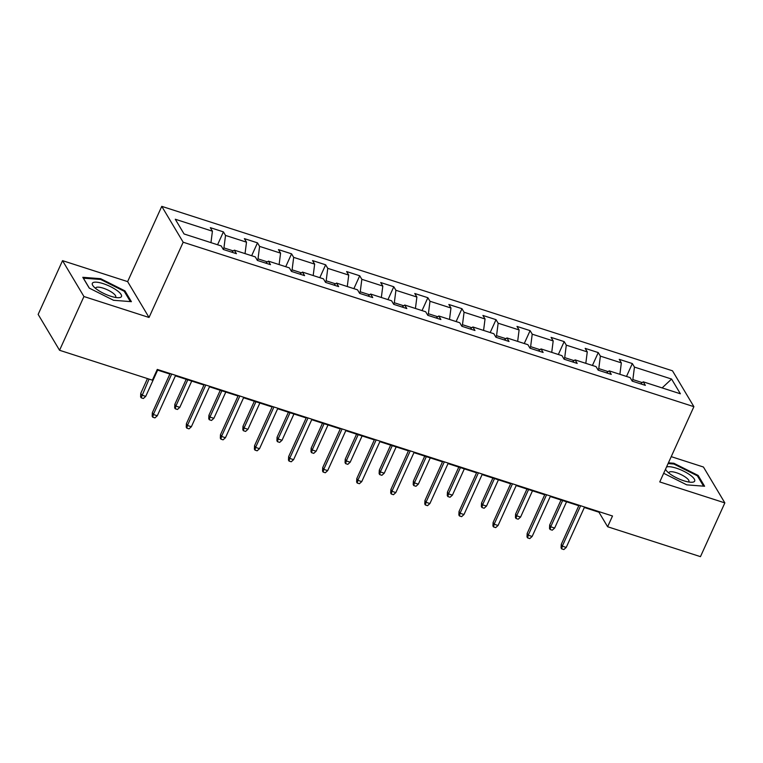 <?xml version="1.0" encoding="UTF-8"?>
<svg xmlns="http://www.w3.org/2000/svg" width="763" height="763" viewBox="0 0 763 763"><rect width="100%" height="100%" fill="white"/><g stroke="black" fill="none" stroke-linecap="round" stroke-linejoin="round"><path stroke-width="1.14" d="M62.537 260.65L83.94 296.521L149.033 317.475L127.631 281.614L62.537 260.65L38.15 314.404L59.552 350.274L152.39 380.165L157.273 369.416L612.508 515.998L607.625 526.747L700.463 556.647L724.85 502.893L703.448 467.023L671.221 456.646M127.631 281.614L161.766 206.353L672.489 370.808L693.891 406.669L183.177 242.224L161.766 206.353M671.583 379.049L634.454 367.089L632.336 363.55L619.232 359.335L621.34 362.873L600.376 356.121L598.259 352.582L585.154 348.357L587.262 351.896L566.299 345.143L564.181 341.605L551.077 337.389L553.185 340.927L532.221 334.175L530.104 330.637L516.999 326.421L519.107 329.95L498.144 323.207L496.026 319.668L482.922 315.443L485.039 318.982L464.066 312.229L461.949 308.691L448.844 304.475L450.962 308.014L429.989 301.261L427.871 297.723L414.767 293.497L416.884 297.036L395.911 290.283L393.794 286.745L380.689 282.529L382.807 286.068L361.834 279.315L359.726 275.777L346.612 271.552L348.729 275.09L327.756 268.338L325.648 264.799L312.534 260.584L314.652 264.122L293.679 257.369L291.571 253.831L278.457 249.606L280.574 253.144L259.601 246.392L257.493 242.853L244.379 238.638L246.497 242.176L225.524 235.424L223.416 231.885L210.302 227.66L212.419 231.199L175.28 219.239L184.074 233.974L221.213 245.934L223.321 249.472L236.425 253.688L234.317 250.15L255.29 256.902L257.398 260.441L270.503 264.666L268.395 261.127L289.368 267.88L291.476 271.418L304.58 275.634L302.472 272.095L323.445 278.848L325.553 282.386L338.658 286.611L336.55 283.073L357.523 289.826L359.631 293.364L372.735 297.58L370.627 294.041L391.6 300.794L393.708 304.332L406.813 308.557L404.705 305.019L425.678 311.771L427.785 315.31L440.89 319.525L438.782 315.987L459.755 322.739L461.863 326.278L474.967 330.503L472.86 326.965L493.823 333.717L495.94 337.256L509.045 341.471L506.937 337.933L527.901 344.685L530.018 348.224L543.122 352.449L541.015 348.91L561.978 355.663L564.095 359.201L577.2 363.417L575.092 359.878L596.056 366.631L598.173 370.169L611.277 374.395L609.17 370.856L630.133 377.609L632.25 381.147L645.355 385.363L643.247 381.824L680.377 393.784L671.583 379.049L662.122 387.909M223.263 249.377L223.941 247.899L233.316 250.922M231.675 252.162L234.317 250.15M225.524 235.424L223.941 247.899M246.497 242.176L245.037 253.602M257.341 260.345L258.018 258.867L267.393 261.89M265.753 263.13L268.395 261.127M259.601 246.392L258.018 258.867M280.574 253.144L279.115 264.58M291.418 271.323L292.095 269.844L301.471 272.858M299.83 274.108L302.472 272.095M293.679 257.369L292.095 269.844M314.652 264.122L313.192 275.548M325.496 282.291L326.173 280.813L335.548 283.836M333.908 285.076L336.55 283.073M327.756 268.338L326.173 280.813M348.729 275.09L347.27 286.526M359.573 293.269L360.241 291.79L369.626 294.804M367.985 296.054L370.627 294.041M361.834 279.315L360.241 291.79M382.807 286.068L381.347 297.494M393.651 304.237L394.318 302.758L403.703 305.782M402.063 307.022L404.705 305.019M395.911 290.283L394.318 302.758M416.884 297.036L415.425 308.471M427.728 315.214L428.396 313.736L437.771 316.75M436.14 317.999L438.782 315.987M429.989 301.261L428.396 313.736M450.962 308.014L449.502 319.439M461.806 326.183L462.473 324.704L471.849 327.728M470.218 328.967L472.86 326.965M464.066 312.229L462.473 324.704M485.039 318.982L483.58 330.417M495.883 337.16L496.551 335.682L505.926 338.696M504.295 339.945L506.937 337.933M498.144 323.207L496.551 335.682M519.107 329.95L517.657 341.385M529.961 348.128L530.628 346.65L540.004 349.673M538.373 350.913L541.015 348.91M532.221 334.175L530.628 346.65M553.185 340.927L551.735 352.363M564.038 359.106L564.706 357.628L574.081 360.641M572.45 361.891L575.092 359.878M566.299 345.143L564.706 357.628M587.262 351.896L585.812 363.331M598.116 370.074L598.783 368.596L608.159 371.619M606.528 372.859L609.17 370.856M600.376 356.121L598.783 368.596M621.34 362.873L619.89 374.309M632.193 381.052L632.861 379.573L642.236 382.587M640.605 383.837L643.247 381.824M634.454 367.089L632.861 379.573M83.94 296.521L59.552 350.274M149.033 317.475L183.177 242.224M693.891 406.669L659.757 481.93L724.85 502.893M584.334 507.509L598.945 512.211L607.625 526.747M157.044 369.921L169.882 374.051M175.414 375.835L203.959 385.019M209.491 386.803L238.037 395.997M243.569 397.781L272.114 406.965M277.646 408.749L306.192 417.943M311.724 419.726L340.269 428.911M345.792 430.694L374.337 439.889M379.869 441.672L408.415 450.857M413.947 452.64L442.492 461.834M448.024 463.618L476.57 472.802M482.102 474.586L510.647 483.78M516.179 485.564L544.725 494.748M550.257 496.532L578.802 505.726M212.419 231.199L210.96 242.634M599.174 511.706L598.945 512.211M632.336 363.55L626.499 376.436M598.259 352.582L592.422 365.458M564.181 341.605L558.344 354.49M530.104 330.637L524.267 343.512M496.026 319.668L490.189 332.544M461.949 308.691L456.112 321.566M427.871 297.723L422.034 310.598M393.794 286.745L387.957 299.621M359.726 275.777L353.879 288.652M325.648 264.799L319.802 277.684M291.571 253.831L285.724 266.707M257.493 242.853L251.647 255.739M223.416 231.885L217.569 244.761M663.676 473.289L686.738 484.858L704.592 486.241L698.145 475.444L673.843 463.255L668.417 462.836M89.242 288.099L113.544 300.288L131.398 301.671L124.951 290.875L100.649 278.686L82.795 277.303L89.242 288.099M673.51 463.99L673.843 463.255M697.725 476.379L698.145 475.444M100.315 279.43L100.649 278.686M124.531 291.809L124.951 290.875M579.031 505.22L561.244 544.429L562.293 546.174L580.633 505.735M566.222 547.433L563.847 549.56L561.663 548.864L562.293 546.174L566.222 547.433L584.563 507.004M561.663 548.864L561.082 547.891L561.244 544.429M554.653 528.053L552.278 530.18L550.094 529.474L549.513 528.501L549.675 525.039L550.714 526.785L554.653 528.053L566.566 501.787M550.094 529.474L550.714 526.785L562.636 500.518M549.675 525.039L561.034 500.003M665.536 469.169A15.994 4.521 24.4 0 0 666.604 470.895A15.994 4.521 24.4 0 0 691.679 482.264A15.994 4.521 24.4 0 0 694.273 481.596A15.994 4.521 24.4 0 0 684.821 471.763A15.994 4.521 24.4 0 0 666.509 467.032M688.531 481.978A10.949 3.09 24.4 0 0 688.646 481.901A10.949 3.09 24.4 0 0 688.913 481.558A10.949 3.09 24.4 0 0 680.901 474.529A10.949 3.09 24.4 0 0 669.237 472.163A10.949 3.09 24.4 0 0 668.97 472.507A10.949 3.09 24.4 0 0 668.893 473.07M668.083 463.57L673.843 464.018L697.392 475.826L703.562 486.165M110.664 296.216A15.994 4.521 24.4 0 0 118.484 297.704A15.994 4.521 24.4 0 0 119.162 292.239A15.994 4.521 24.4 0 0 103.139 283.617A15.994 4.521 24.4 0 0 93.42 286.325A15.994 4.521 24.4 0 0 110.664 296.216M115.337 297.408A10.949 3.09 24.4 0 0 115.718 296.988A10.949 3.09 24.4 0 0 103.167 288.147A10.949 3.09 24.4 0 0 95.776 287.937A10.949 3.09 24.4 0 0 95.699 288.5M83.32 278.18L100.659 279.449L124.197 291.266L130.368 301.595M89.347 288.156L83.358 278.104M544.954 494.252L527.166 533.451L528.215 535.197L546.556 494.767M532.145 536.465L529.77 538.592L527.586 537.886L528.215 535.197L532.145 536.465L550.485 496.026M527.586 537.886L527.004 536.914L527.166 533.451M510.876 483.275L493.098 522.483L494.138 524.229L512.478 483.79M498.067 525.488L495.692 527.615L493.508 526.918L494.138 524.229L498.067 525.488L516.408 485.058M493.508 526.918L492.927 525.945L493.098 522.483M520.576 517.076L518.201 519.202L516.017 518.497L515.435 517.533L515.597 514.071L516.646 515.807L520.576 517.076L532.488 490.809M516.017 518.497L516.646 515.807L528.559 489.541M515.597 514.071L526.956 489.026M486.498 506.107L484.124 508.234L481.939 507.529L481.358 506.556L481.52 503.094L482.569 504.839L486.498 506.107L498.411 479.841M481.939 507.529L482.569 504.839L494.481 478.573M481.52 503.094L492.879 478.058M476.799 472.307L459.021 511.506L460.06 513.251L478.401 472.822M463.99 514.52L461.615 516.646L459.431 515.941L460.06 513.251L463.99 514.52L482.33 474.081M459.431 515.941L458.859 514.977L459.021 511.506M442.721 461.329L424.943 500.538L425.983 502.283L444.324 461.844M429.912 503.542L427.538 505.669L425.353 504.972L425.983 502.283L429.912 503.542L448.253 463.112M425.353 504.972L424.781 504L424.943 500.538M408.644 450.361L390.866 489.56L391.905 491.305L410.246 450.876M395.835 492.574L393.46 494.701L391.276 493.995L391.905 491.305L395.835 492.574L414.175 452.135M391.276 493.995L390.704 493.032L390.866 489.56M452.421 495.13L450.046 497.257L447.862 496.551L447.28 495.588L447.442 492.125L448.491 493.871L452.421 495.13L464.333 468.863M447.862 496.551L448.491 493.871L460.404 467.595M447.442 492.125L458.801 467.08M418.343 484.162L415.969 486.289L413.784 485.583L413.203 484.61L413.365 481.148L414.414 482.893L418.343 484.162L430.256 457.895M413.784 485.583L414.414 482.893L426.326 456.627M413.365 481.148L424.724 456.112M384.266 473.184L381.891 475.311L379.707 474.605L379.125 473.642L379.297 470.18L380.336 471.925L384.266 473.184L396.178 446.918M379.707 474.605L380.336 471.925L392.249 445.649M379.297 470.18L390.646 445.134M350.188 462.216L347.814 464.343L345.629 463.637L345.057 462.664L345.219 459.202L346.259 460.947L350.188 462.216L362.101 435.95M345.629 463.637L346.259 460.947L358.171 434.681M345.219 459.202L356.569 434.166M316.111 451.238L313.736 453.365L311.552 452.669L310.98 451.696L311.142 448.234L312.181 449.979L316.111 451.238L328.023 424.972M311.552 452.669L312.181 449.979L324.094 423.703M311.142 448.234L322.491 423.198M282.033 440.27L279.659 442.397L277.474 441.691L276.902 440.718L277.064 437.256L278.104 439.002L282.033 440.27L293.946 414.004M277.474 441.691L278.104 439.002L290.016 412.735M277.064 437.256L288.414 412.22M247.956 429.292L245.581 431.419L243.397 430.723L242.825 429.75L242.987 426.288L244.026 428.033L247.956 429.292L259.868 403.026M243.397 430.723L244.026 428.033L255.939 401.767M242.987 426.288L254.346 401.252M213.878 418.324L211.504 420.451L209.32 419.745L208.747 418.773L208.909 415.31L209.949 417.056L213.878 418.324L225.8 392.058M209.32 419.745L209.949 417.056L221.861 390.79M208.909 415.31L220.269 390.274M179.801 407.347L177.426 409.473L175.242 408.777L174.67 407.804L174.832 404.342L175.871 406.088L179.801 407.347L191.723 381.08M175.242 408.777L175.871 406.088L187.784 379.821M174.832 404.342L186.191 379.306M374.566 439.383L356.788 478.592L357.828 480.337L376.169 439.898M361.757 481.606L359.383 483.723L357.198 483.027L357.828 480.337L361.757 481.606L380.098 441.167M357.198 483.027L356.626 482.054L356.788 478.592M340.489 428.415L322.711 467.614L323.75 469.359L342.091 428.93M327.68 470.628L325.305 472.755L323.121 472.049L323.75 469.359L327.68 470.628L346.021 430.198M323.121 472.049L322.549 471.086L322.711 467.614M306.411 417.437L288.633 456.646L289.673 458.391L308.014 417.952M293.602 459.66L291.228 461.777L289.043 461.081L289.673 458.391L293.602 459.66L311.943 419.221M289.043 461.081L288.471 460.108L288.633 456.646M272.343 406.469L254.556 445.668L255.595 447.414L273.936 406.984M259.525 448.682L257.15 450.809L254.966 450.103L255.595 447.414L259.525 448.682L277.866 408.253M254.966 450.103L254.394 449.14L254.556 445.668M238.266 395.492L220.478 434.7L221.518 436.446L239.859 396.007M225.447 437.714L223.082 439.841L220.888 439.135L221.518 436.446L225.447 437.714L243.788 397.275M220.888 439.135L220.316 438.162L220.478 434.7M204.188 384.523L186.401 423.723L187.44 425.468L205.781 385.038M191.37 426.736L189.005 428.863L186.821 428.157L187.44 425.468L191.37 426.736L209.72 386.307M186.821 428.157L186.239 427.194L186.401 423.723M170.111 373.546L152.323 412.754L153.363 414.5L171.704 374.061M157.292 415.768L154.927 417.895L152.743 417.189L153.363 414.5L157.292 415.768L175.643 375.329M152.743 417.189L152.161 416.216L152.323 412.754M145.723 396.379L143.349 398.505L141.165 397.8L140.592 396.827L140.754 393.365L141.794 395.11L145.723 396.379L157.645 370.112M141.165 397.8L149.062 379.097M140.754 393.365L147.459 378.582"/></g></svg>
